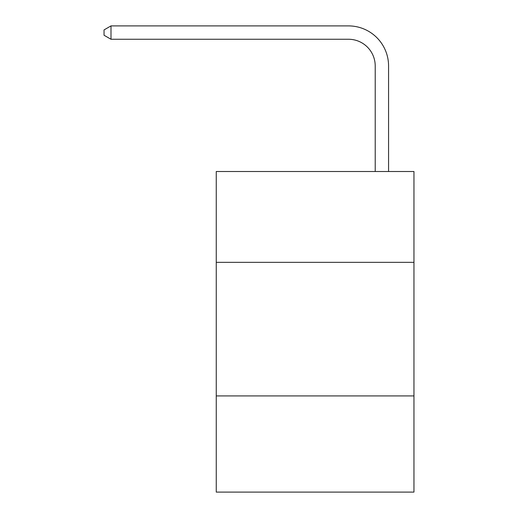 <?xml version="1.0" encoding="UTF-8"?>
<svg xmlns="http://www.w3.org/2000/svg" width="518" height="518" viewBox="0 0 518 518"><rect width="100%" height="100%" fill="white"/><g stroke="black" fill="none" stroke-linecap="round" stroke-linejoin="round"><path stroke-width="0.78" d="M413.953 262.341L413.953 171.503L216.252 171.503L216.252 262.341L413.953 262.341L413.953 492.1L216.252 492.1L216.252 262.341M413.953 395.92L216.252 395.92M375.213 171.503L375.213 65.974A26.716 26.716 177.2 0 0 348.497 39.258L110.994 39.258L104.047 35.25L104.047 29.908L110.994 25.9L348.497 25.9A40.074 40.074 -3.1 0 1 388.571 65.974L388.571 171.503M375.213 65.974A26.716 26.716 176.9 0 0 348.497 39.258A26.716 26.716 176.9 0 1 375.213 65.974A26.716 26.716 176.9 0 0 348.497 39.258A26.716 26.716 176.9 0 1 375.213 65.974A26.716 26.716 176.9 0 0 348.497 39.258A26.716 26.716 176.9 0 1 375.213 65.974A26.716 26.716 176.9 0 0 348.497 39.258A26.716 26.716 176.9 0 1 375.213 65.974A26.716 26.716 176.9 0 0 348.497 39.258A26.716 26.716 176.9 0 1 375.213 65.974M110.994 39.258L110.994 25.9L348.497 25.9"/></g></svg>
